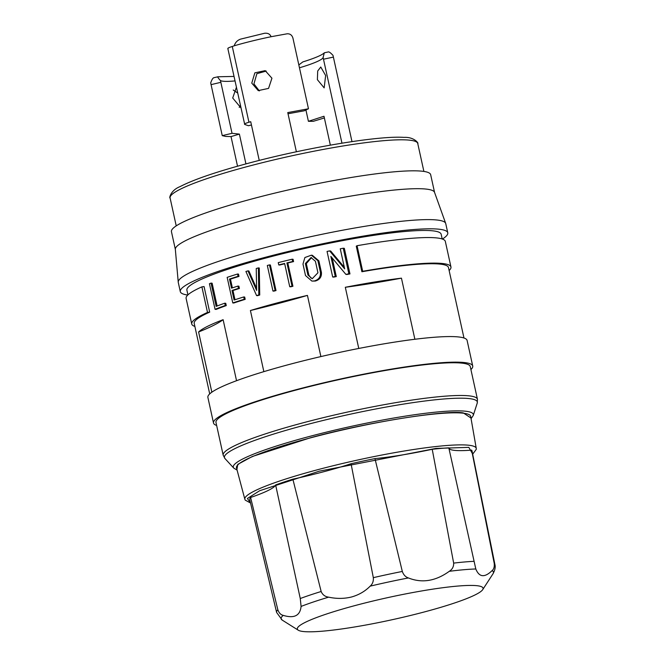 <?xml version="1.0" encoding="UTF-8"?>
<svg xmlns="http://www.w3.org/2000/svg" width="665" height="665" viewBox="0 0 665 665"><rect width="100%" height="100%" fill="white"/><g stroke="black" fill="none" stroke-linecap="round" stroke-linejoin="round"><path stroke-width="1" d="M470.961 418.002L463.347 412.932C446.697 409.54 363.231 423.098 310.538 437.753L252.343 456.481L237.762 464.386L236.923 469.457M472.64 453.979L468.833 447.37L435.932 448.418L319.25 471.177L259.633 490.745L247.388 498.484L250.481 502.823M317.388 79.675L324.154 87.88L325.651 75.536L320.763 67.024L317.695 71.014L317.388 79.675M236.383 87.414L232.7 98.004L240.863 107.78M239.234 107.422L240.331 105.344M245.934 163.898L239.383 134.106L232.027 133.316L220.472 80.59C218.128 78.021 217.305 76.741 218.012 76.774L233.972 76.433M213.706 77.739L218.012 76.774M220.472 80.59A52.909 6.268 167.6 0 0 223.307 81.246A52.909 6.268 167.6 0 0 234.961 80.922M271.935 78.212L268.56 88.395L258.244 90.606L251.769 83.125L254.853 72.842L265.185 70.64L271.935 78.212M259.342 90.914L253.93 83.881L256.881 73.69L266.233 71.072M434.569 192.443L430.662 174.687A132.701 15.719 167.6 0 0 253.731 198.461A132.701 15.719 167.6 0 0 171.445 231.686L175.352 249.433M447.769 232.8L445.741 223.598A136.932 16.218 167.6 0 0 445.675 223.365L434.528 192.326A132.701 15.719 167.6 0 0 425.691 189.035A132.701 15.719 167.6 0 0 257.663 216.333A132.701 15.719 167.6 0 0 175.336 249.317L178.237 282.16A136.932 16.218 167.6 0 0 178.27 282.409L180.29 291.611A136.932 16.218 -12.4 0 1 265.202 257.33A136.932 16.218 -12.4 0 1 447.769 232.8A136.932 16.218 -12.4 0 1 442.433 239.051M445.675 223.365A136.932 16.218 167.6 0 0 436.556 219.965A136.932 16.218 167.6 0 0 263.182 248.128A136.932 16.218 167.6 0 0 178.237 282.16M187.763 295.044A136.932 16.218 -12.4 0 1 180.29 291.611M211.038 283.099L216.158 306.374A132.701 15.719 -12.4 0 1 224.753 303.198L225.26 305.501A132.701 15.719 167.6 0 0 215.053 309.3L209.433 283.731A132.701 15.719 -12.4 0 1 211.038 283.099L212.118 283.207L217.131 306M224.753 303.198L225.759 303.307L226.266 305.601A130.165 15.42 167.6 0 0 216.15 309.408L215.053 309.3M258.377 267.904L259.284 267.995L259.732 295.027A130.165 15.42 167.6 0 0 257.488 295.676L256.574 295.584L245.909 271.478A132.701 15.719 -12.4 0 1 247.962 270.879L256.632 290.414L256.249 268.502A132.701 15.719 -12.4 0 1 258.377 267.904L258.818 294.944A132.701 15.719 167.6 0 0 256.574 295.584M247.962 270.879L248.876 270.971L256.59 288.369M243.747 296.956L244.687 297.047L245.185 299.35A130.165 15.42 167.6 0 0 233.756 303.024L232.775 302.924L227.156 277.355A132.701 15.719 -12.4 0 1 237.563 274.013L238.062 276.316A132.701 15.719 167.6 0 0 229.492 279.051L231.495 288.153A132.701 15.719 -12.4 0 1 237.945 286.083L238.444 288.377A132.701 15.719 167.6 0 0 232.002 290.455L234.105 300.023A132.701 15.719 -12.4 0 1 243.747 296.956L244.254 299.258A132.701 15.719 167.6 0 0 232.775 302.924M237.563 274.013L238.502 274.105L239.001 276.407A130.165 15.42 167.6 0 0 230.456 279.142L232.376 287.862M237.945 286.083L238.885 286.174L239.392 288.477A130.165 15.42 167.6 0 0 232.966 290.547L234.986 299.732M209.683 312.126L207.505 312.45L201.886 286.873L204.064 286.549L209.683 312.126A130.165 15.42 167.6 0 0 194.213 323.439L209.708 393.896M263.855 371.644L250.414 310.522A130.165 15.42 -12.4 0 1 277.563 302.816A130.165 15.42 -12.4 0 1 307.438 295.393L320.887 356.573M269.483 264.903L270.389 264.994L276.008 290.563A130.165 15.42 167.6 0 0 274.928 290.854A130.165 15.42 167.6 0 0 273.855 291.137L272.949 291.046L267.322 265.476A132.701 15.719 167.6 0 1 269.483 264.903L275.111 290.472A132.701 15.719 167.6 0 0 272.949 291.046M442.2 238.976L441.161 234.255A130.165 15.42 167.6 0 0 267.613 257.571A130.165 15.42 167.6 0 0 186.898 290.156L187.937 294.878M211.844 392.184L198.602 331.968A130.165 15.42 -12.4 0 1 223.124 319.69L236.541 380.713M470.911 369.549A132.701 15.719 167.6 0 0 472.724 366.016L467.104 340.438A132.701 15.719 167.6 0 0 458.202 336.914A132.701 15.719 167.6 0 0 311.76 358.743A132.701 15.719 167.6 0 0 207.887 397.429L213.507 423.007A132.701 15.719 167.6 0 0 216.64 425.45M472.724 366.016A132.701 15.719 167.6 0 0 463.829 362.492A132.701 15.719 167.6 0 0 317.38 384.32A132.701 15.719 167.6 0 0 213.507 423.007M223.182 455.184A130.165 15.42 167.6 0 1 325.069 417.229A130.165 15.42 167.6 0 1 468.717 395.816A130.165 15.42 167.6 0 1 477.445 399.274L470.255 366.556A130.165 15.42 167.6 0 0 461.518 363.098A130.165 15.42 167.6 0 0 317.878 384.511A130.165 15.42 167.6 0 0 215.984 422.466L223.182 455.184L224.953 458.534A129.467 15.337 167.6 0 1 321.503 420.862A129.467 15.337 167.6 0 1 468.634 398.526A129.467 15.337 167.6 0 1 477.246 403.065L473.247 415.475A122.884 14.555 167.6 0 0 465.076 411.17A122.884 14.555 167.6 0 0 325.426 432.375A122.884 14.555 167.6 0 0 233.781 468.127L237.089 470.097M462.624 413.123A119.891 14.198 167.6 0 0 330.023 432.915A119.891 14.198 167.6 0 0 236.499 467.869L244.861 499.274A118.461 14.031 167.6 0 1 318.302 469.548A118.461 14.031 167.6 0 1 468.301 445.184A118.461 14.031 167.6 0 1 476.256 448.401L470.679 416.381A119.891 14.198 167.6 0 0 462.624 413.123M328.635 597.162C325.019 596.655 322.525 594.768 321.153 591.501L292.858 479.166A89.767 10.632 167.6 0 0 324.055 471.651A89.767 10.632 167.6 0 0 351.045 463.729L373.323 577.661C373.622 581.202 372.575 584.028 370.172 586.148C365.151 591.251 358.967 594.867 351.602 596.971C344.221 598.799 336.565 598.866 328.635 597.162A108.686 12.876 167.6 0 0 301.087 606.422C300.131 615.699 294.179 618.674 283.232 615.366C280.829 614.876 279.034 613.005 277.837 609.755L250.614 497.478A89.767 10.632 167.6 0 0 275.626 484.951L300.264 598.525L301.087 606.422M424.104 612.008A95.087 11.263 -12.4 0 1 298.277 630.204A95.087 11.263 -12.4 0 1 356.282 605.233A95.087 11.263 -12.4 0 1 482.69 589.664A95.087 11.263 -12.4 0 1 424.104 612.008M449.133 270.522A132.701 15.719 167.6 0 0 450.953 266.989L445.334 241.42A132.701 15.719 167.6 0 0 436.431 237.895A132.701 15.719 167.6 0 0 357.063 245.709L362.683 271.287L361.893 271.744L356.274 246.175L357.063 245.709M450.953 266.989A132.701 15.719 167.6 0 0 442.059 263.465A132.701 15.719 167.6 0 0 362.683 271.287M340.264 248.801A132.701 15.719 -12.4 0 1 343.24 248.228L348.867 273.805A132.701 15.719 167.6 0 0 345.883 274.379L330.862 256.407L335.268 276.474A132.701 15.719 167.6 0 0 332.683 277.006L327.055 251.428A132.701 15.719 -12.4 0 1 329.649 250.904L344.67 268.868L340.264 248.801M332.217 258.053L336.291 276.582A130.165 15.42 167.6 0 0 333.689 277.106L332.683 277.006M335.268 276.474L336.291 276.582M344.329 267.305L330.671 251.004L329.649 250.904M348.867 273.805L349.956 273.913L344.337 248.336L343.24 248.228M349.956 273.913A130.165 15.42 167.6 0 0 346.955 274.479L345.883 274.379M463.971 337.995L448.476 267.538A130.165 15.42 167.6 0 0 361.893 271.744M311.37 255.194L312.326 255.294L318.868 260.821L321.403 272.334C321.802 276.731 319.848 279.616 315.543 280.979A130.165 15.42 167.6 0 0 315.235 281.054L311.893 281.079L305.509 275.559L302.982 264.055L304.894 257.521L311.37 255.194L317.895 260.722L320.422 272.234C320.838 276.632 318.892 279.516 314.587 280.888L315.543 280.979M307.912 275.011L305.376 263.506L311.037 257.546L315.41 261.262L317.937 272.775L312.218 278.726L307.912 275.011L308.851 275.111L311.021 278.111M311.519 257.621L306.316 263.598L305.376 263.506M308.851 275.111L306.316 263.598M314.587 280.888A132.701 15.719 167.6 0 0 314.279 280.954L311.893 281.079M315.235 281.054L314.279 280.954M292.658 261.503A132.701 15.719 167.6 0 0 286.898 262.899L292.018 286.174A132.701 15.719 167.6 0 0 289.74 286.731L284.628 263.456A132.701 15.719 167.6 0 0 278.76 264.928L278.253 262.625A132.701 15.719 -12.4 0 1 292.151 259.2L292.658 261.503L293.581 261.594A130.165 15.42 167.6 0 0 287.812 262.991L286.898 262.899M292.018 286.174L292.933 286.266A130.165 15.42 167.6 0 0 290.655 286.823L289.74 286.731M287.812 262.991L292.933 286.266M284.695 263.756A130.165 15.42 167.6 0 0 279.666 265.019L278.76 264.928M293.581 261.594L293.074 259.292L292.151 259.2M226.266 305.601L225.26 305.501M258.818 294.944L259.732 295.027M244.254 299.258L245.185 299.35M239.001 276.407L238.062 276.316M230.456 279.142L229.492 279.051M239.392 288.477L238.444 288.377M232.966 290.547L232.002 290.455M201.886 286.873A132.701 15.719 167.6 0 0 186.117 298.41L191.736 323.988A132.701 15.719 167.6 0 0 194.87 326.424M207.505 312.45A132.701 15.719 167.6 0 0 191.736 323.988M276.008 290.563L275.111 290.472M374.952 458.601A89.767 10.632 167.6 0 0 432.225 449.299L453.663 563.105C453.796 566.63 452.333 569.365 449.291 571.31C435.642 581.152 422.017 583.363 408.401 577.952C405.534 576.979 403.497 574.818 402.317 571.451L374.952 458.601A113.79 13.475 167.6 0 0 351.045 463.729M448.833 448.019A89.767 10.632 167.6 0 0 471.626 450.122L494.228 563.388C494.552 566.813 493.837 569.223 492.092 570.612C484.627 577.868 479.199 577.328 475.808 568.982L448.808 447.844A113.79 13.475 -12.4 0 0 432.225 449.299M277.837 609.755A111.753 13.234 167.6 0 0 276.615 612.457L249.766 499.797A113.79 13.475 -12.4 0 1 250.614 497.478M275.626 484.951A113.79 13.475 -12.4 0 1 292.858 479.166M471.626 450.122A113.79 13.475 -12.4 0 1 472.025 450.928L494.901 564.46A111.753 13.234 167.6 0 0 494.228 563.388M250.414 310.522A169.051 20.025 167.6 0 0 307.438 295.393M358.768 348.46L345.318 287.28A169.051 20.025 167.6 0 0 401.444 278.161L414.877 339.266M345.318 287.28A130.165 15.42 -12.4 0 1 401.444 278.161M198.602 331.968A169.051 20.025 167.6 0 0 223.124 319.69M251.445 124.987L248.427 125.727L244.712 124.43C243.98 124.056 245.385 123.316 248.943 122.227L250.722 121.703L259.242 160.423M296.382 151.778L287.762 112.585L308.469 108.761L292.933 38.105C291.993 35.045 290.04 33.616 287.072 33.807L271.079 36.725C270.098 34.106 267.953 32.951 264.637 33.25L240.447 39.16C237.305 40.341 235.235 42.552 234.246 45.785L232.285 46.484C228.735 47.572 227.322 48.312 228.062 48.695M244.712 124.43L227.829 48.512M288.02 113.765L304.346 110.772L308.469 108.761M271.079 36.725A63.059 7.465 167.6 0 0 234.246 45.785M239.383 134.106L231.021 136.583L225.676 136.433L222.251 135.635L210.697 82.909C211.852 79.601 212.916 77.872 213.914 77.747M237.53 166.208L231.021 136.583M232.027 133.316L222.251 135.635M237.613 92.992L233.232 90.016M330.347 145.136L323.996 116.259L308.41 121.304L313.281 121.321L324.362 117.929M308.41 121.304L305.925 109.999M298.826 64.937L302.841 61.912L306.449 60.764C316.207 57.556 322.159 54.921 324.296 52.843L323.107 57.489L341.96 143.175M299.458 67.797A52.909 6.268 167.6 0 0 323.082 57.564A52.909 6.268 167.6 0 0 323.107 57.489M328.585 51.878L324.395 52.776M328.452 51.961C329.125 51.72 330.638 52.859 333.007 55.378L351.985 141.62M170.09 197.954C169.06 198.644 170.34 190.448 179.974 186.657C193.598 179.583 216.624 171.72 249.043 163.066C306.773 147.58 378.992 135.51 404.021 137.389C414.37 136.791 418.967 143.698 417.745 143.499A126.791 15.021 167.6 0 0 409.241 140.132A126.791 15.021 167.6 0 0 248.702 166.208A126.791 15.021 167.6 0 0 170.09 197.954L176.225 225.884M283.232 615.366A108.686 12.876 167.6 0 0 282.234 620.113L298.277 630.204M321.403 272.334L320.422 272.234M318.868 260.821L317.895 260.722M402.317 571.451A111.753 13.234 167.6 0 0 373.323 577.661M408.401 577.952A108.686 12.876 167.6 0 0 370.172 586.148M473.771 561.343A111.753 13.234 167.6 0 0 453.663 563.105M475.808 568.982A108.686 12.876 167.6 0 0 449.291 571.31M321.153 591.501A111.753 13.234 167.6 0 0 300.264 598.525M482.69 589.664L493.014 573.77A108.686 12.876 167.6 0 0 492.092 570.612M232.285 46.484L248.943 122.227M220.822 82.327L211.046 84.646M323.498 59.21L333.406 57.099M250.53 503.014L245.219 500.122L244.861 499.274M233.781 468.127L224.953 458.534M276.615 612.457L282.234 620.113M494.901 564.46C495.633 566.996 495.009 570.096 493.014 573.77M472.682 454.17L476.29 449.299L476.256 448.401M471.078 418.651L473.247 415.475M477.445 399.274L477.246 403.065M417.745 143.499L423.888 171.429"/></g></svg>
